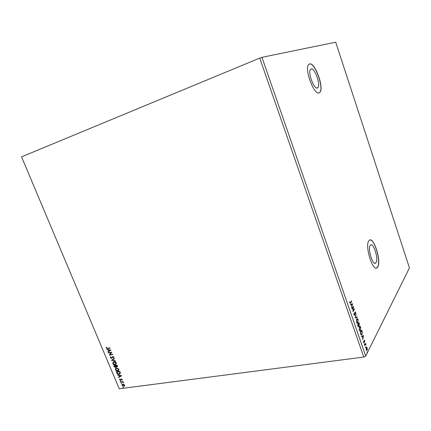 <?xml version="1.0" encoding="UTF-8"?>
<svg xmlns="http://www.w3.org/2000/svg" width="431" height="431" viewBox="0 0 431 431"><rect width="100%" height="100%" fill="white"/><g stroke="black" fill="none" stroke-linecap="round" stroke-linejoin="round"><path stroke-width="0.65" d="M311.085 68.971L310.46 69.439C307.599 72.543 314.199 89.896 317.458 87.967L317.992 87.547C320.815 84.541 314.517 67.489 311.085 68.971M370.261 245.347C367.395 248.735 373.004 266.423 375.816 262.926L376.058 262.624C378.784 258.945 373.257 241.71 370.428 245.137L370.261 245.347M368.882 240.794C364.475 245.832 373.025 272.898 377.297 267.559L377.691 267.058C381.78 261.353 373.413 235.331 369.114 240.52L368.882 240.794M376.419 268.034L377.556 267.085C381.252 262.021 374.587 238.575 369.857 240.051M309.555 63.955L308.564 64.682C304.211 69.439 314.355 95.93 319.242 92.821L320.012 92.202C324.29 87.665 314.829 61.87 309.555 63.955M319.107 92.87L319.877 92.25C324.16 87.714 314.695 61.924 309.42 64.003L309.334 64.03M108.407 353.054L108.273 352.736L111.737 352.149L110.024 354.665L112.61 354.228L112.744 354.551L109.28 355.128L110.982 352.617L108.407 353.054L108.467 352.703M111.44 360.273L114.35 358.387L114.495 358.732L112.286 360.165L115.341 360.752L115.486 361.097L111.44 360.273M113.773 365.827L117.243 365.289L117.491 365.876L117.227 366.905L116.122 366.684L115.508 367.471L114.118 366.652L113.773 365.827M116.742 372.896L116.343 371.942L119.813 371.43L120.362 373.052L119.091 374.221C118.11 374.41 117.329 373.968 116.742 372.896L116.537 371.915M123.853 384.382L124.629 385.174L124.171 386.397L122 385.524L122.452 384.301L123.853 384.382M120.551 381.963L123.088 381.618L123.223 381.931L122.846 381.985L123.508 382.723L122.426 382.092L120.68 382.275L120.551 381.963M122.221 379.425L122.113 380.083L121.359 379.258L120.578 380.298L119.57 379.738L119.64 379.043L120.432 379.986L121.111 378.973L122.221 379.425M107.664 348.329L109.97 347.925L110.104 348.248L107.761 348.652L106.231 348.103L106.301 347.246L106.635 347.364L106.586 348.038L107.664 348.329M363.764 357.057L259.731 58.099L21.55 156.852L119.252 388.794L363.764 357.057L365.714 356.065L409.45 267.888L335.711 42.206L261.946 57.323L365.714 356.065M121.607 375.703L118.703 377.561L118.557 377.222L119.495 376.64L119.01 375.493L117.577 374.884L121.607 375.703M120.378 380.934L120.675 381.435L120.201 381.236L120.378 380.934M123.034 387.259L123.336 387.76L122.851 387.561L123.034 387.259M121.386 383.342L121.687 383.843L121.208 383.644L121.386 383.342M116.467 367.885L118.967 369.173L118.283 370.929L117.808 371.053C116.828 371.215 115.998 370.784 115.325 369.75L116.025 368.004L116.467 367.885M113.892 361.749C114.867 361.571 115.702 361.997 116.392 363.026L115.68 364.809L115.239 364.922C114.258 365.095 113.428 364.664 112.755 363.629L113.482 361.857L113.892 361.749M110.25 357.665L110.616 356.609L110.896 356.841L110.595 357.585L111.521 358.042L112.782 356.48L113.903 357.089L113.649 357.989L113.331 357.773L113.547 357.143L112.927 356.798L111.554 358.387L110.25 357.665L110.622 356.615M110.886 350.117L108.003 352.1L107.858 351.75L108.784 351.136L108.294 349.967L106.866 349.379L110.886 350.117M366.641 347.003L367.368 349.105L366.98 350.419L366.145 349.762L366.377 347.036M364.621 345.279L365.617 343.34L366.075 344.741L365.456 344.412L364.755 345.673L364.621 345.279M364.696 340.592L364.815 341.621L364.319 340.732L364.125 342.909L363.635 342.516L363.489 341.444L364.023 342.467L364.066 340.77L364.26 340.231L364.696 340.592L364.394 340.657M360.682 333.923L360.268 332.727L361.668 330.162L362.309 332.247L361.825 334.935C361.458 335.323 361.076 334.984 360.682 333.923M357.611 325.06L359.039 322.55L359.346 325.076L358.878 325.13L358.797 326.59L357.967 326.089L357.611 325.06M355.198 318.089L356.071 313.978L355.559 317.523L357.089 316.914L357.234 317.345L355.198 318.089M352.052 309.022L351.917 308.623L353.388 306.231L353.194 310.611L354.287 308.817L354.422 309.216L352.957 311.629L353.151 307.238L352.052 309.022M350.581 302.54L351.572 300.978L351.712 301.377L350.451 303.305L349.848 302.837L349.681 301.576L350.004 302.589L350.365 302.831L350.581 302.54M352.515 303.704L351.637 307.82L351.777 306.08L351.27 304.615L350.602 304.841L350.451 304.405L352.515 303.704M354.018 314.862L353.932 313.159L354.158 314.576L354.659 314.889L354.977 311.872L355.559 312.324L355.656 313.73L355.09 312.297L354.794 315.293L354.018 314.862M356.674 319.053L356.857 318.811C357.245 318.396 357.66 318.692 358.107 319.7L357.854 323.272C357.466 323.659 357.051 323.352 356.609 322.345L356.674 319.053M359.325 326.714L359.524 326.445C359.901 326.046 360.311 326.337 360.747 327.323L360.488 330.938C360.106 331.315 359.702 331.013 359.276 330.027L359.325 326.714M363.505 335.463L362.708 339.768L362.827 337.974L362.326 336.536L361.695 336.843L361.55 336.417L363.505 335.463M364.287 343.846L364.475 344.552L364.287 343.846M365.326 346.858L365.52 347.564L365.326 346.858M367.023 351.755L367.212 352.461L367.023 351.755M259.731 58.099L261.946 57.323M351.362 301.307L351.712 301.377M351.405 301.431L350.451 303.305M349.88 302.923L350.182 302.864M352.224 303.801L352.542 303.769M352.235 303.823L352.127 304.313M351.82 305.671L351.75 305.999M350.592 304.798L351.27 304.615M351.648 305.703L352.17 304.308L351.184 304.631M351.173 304.598L351.48 304.545L351.868 305.665M352.17 304.308L351.48 304.545M353.097 306.705L353.064 307.249M354.077 309.156L354.422 309.216M354.115 309.264L352.941 311.193M351.955 308.736L353.151 307.238M354.072 315.007L354.422 314.986M354.95 311.893L355.214 312.276M354.767 312.4L355.042 312.356M354.621 314.942L354.487 315.341L354.794 315.293M356.803 317.027L357.234 317.345M356.933 317.394L355.198 318.094M356.992 318.708L357.633 319.349M357.956 322.539L357.746 323.056L358.053 323.008M357.746 323.056L357.434 323.406M356.787 322.771L357.38 322.927M357.04 319.182L356.464 319.576M357.919 322.609L357.967 319.969L356.965 319.247L356.755 322.076L357.919 322.609M356.502 319.495L356.809 319.446M358.834 322.905L358.942 323.212M359.147 324.769L359.028 323.202L358.269 324.053L359.346 325.076M358.614 326.256L358.49 326.639L358.797 326.59M358.059 326.321L358.414 326.305M357.827 325.685L358.657 326.192L358.495 324.462L358.118 324.306L357.644 325.146M358.614 324.818L358.958 324.796M358.269 324.053L358.646 324.204M359.028 323.202L358.576 324.004M357.671 325.233L358.053 325.653M358.425 324.257L357.897 325.195M359.653 326.348L360.284 326.989M360.585 330.211L360.391 330.696L360.699 330.652M360.391 330.696L360.074 331.067M359.443 330.432L360.02 330.588M359.696 326.827L359.131 327.204M360.564 330.254L360.607 327.598L359.626 326.887L359.416 329.747L360.391 330.485L360.564 330.254M359.158 327.156L359.465 327.107M361.474 330.523L361.582 330.83M360.833 334.311L361.911 334.23L362.309 332.247M361.938 334.176L361.738 334.671L362.045 334.623M361.738 334.671L361.41 335.059M360.898 334.467L361.383 334.564M362.105 332.279L361.663 330.819L361.356 330.863L360.294 332.807M361.663 330.819L360.553 332.856L361.103 334.273M363.214 335.604L363.112 336.126M362.837 337.548L362.783 337.85M361.663 336.756L362.326 336.536M362.686 337.57L363.182 336.115L362.245 336.552M362.218 336.482L362.525 336.439L362.907 337.538M363.182 336.115L362.525 336.439M364.006 342.483L363.904 342.828L364.211 342.785M363.64 342.537L363.909 342.483M364.206 340.301L364.389 340.635M364.243 343.992L364.513 343.954M365.423 343.712L365.752 343.728M365.445 343.771L365.299 344.057L365.607 344.013M365.299 344.057L365.66 344.321M365.149 344.455L364.642 345.339M365.289 346.998L365.558 346.96M366.355 347.052L366.749 347.499M366.975 349.864L366.846 350.22L367.153 350.182M366.258 350.047L366.582 350.015M366.409 347.521L366.027 347.677M367.013 349.794L367.045 347.968L366.425 347.521L366.264 349.519L367.013 349.794M366.011 347.747L366.291 347.704M110.061 348.156L107.917 348.528L106.231 348.103M106.387 347.979L106.387 347.278M121.612 375.719L118.703 377.561M118.854 377.427L118.724 377.12M119.01 375.493L119.495 376.64M119.161 375.358L117.722 375.229M120.777 375.848L119.576 375.439L119.791 376.457L120.777 375.848L119.425 375.573M122.205 379.921L121.817 379.932M121.968 379.797L121.914 379.49M122.065 379.355L121.445 379.232M121.596 379.097L121.31 379.285M120.976 380.083L120.578 380.298M120.728 380.164L119.57 379.738M119.716 379.603L119.694 379.07M120.917 379.372L121.052 379M120.745 381.322L120.201 381.236M123.174 381.823L122.846 381.985M123.519 382.539L123.174 382.609M123.314 382.324L122.426 382.092M122.576 381.952L120.68 382.275M123.401 387.641L122.851 387.561M124.505 386.149L123.789 386.499M123.939 386.365L122 385.524M122.151 385.389L122.269 384.409M124.225 385.896L124.467 385.077L123.099 384.377L122.528 384.673M123.654 386.187L124.317 385.217L122.673 384.587L122.312 385.481L123.654 386.187M121.757 383.73L121.208 383.644M120.087 373.769L119.091 374.221M119.242 374.086C118.261 374.275 117.48 373.833 116.893 372.761M119.759 373.537L120.114 372.799L119.743 371.662L116.828 372.206L117.415 373.375L118.961 373.903L119.963 372.928L119.592 371.797L116.828 372.206M118.746 370.617L117.808 371.053M117.965 370.919C116.979 371.086 116.154 370.649 115.476 369.615L115.325 369.75M115.476 369.615L115.713 368.176M118.444 370.369L118.767 369.108L116.753 368.074L116.004 368.424M117.679 370.735L118.617 369.243L116.246 368.3L115.675 369.685L117.679 370.735M117.501 366.716L117.022 366.959M117.178 366.829L116.122 366.684M115.982 367.228L115.508 367.471M115.664 367.341L114.118 366.652M114.269 366.517L113.967 365.795M115.707 366.97L115.702 365.757L114.258 366.091L115.513 367.12L115.551 365.892L114.258 366.091M117.194 366.469L117.173 365.531L115.907 365.833L116.887 366.641L117.022 365.666L115.907 365.833M116.154 364.497L115.239 364.922M115.395 364.793C114.414 364.965 113.585 364.534 112.906 363.495L112.755 363.629M112.906 363.495L113.159 362.029M115.858 364.249L116.192 362.967L114.177 361.938L113.445 362.282M115.109 364.604L116.041 363.101L113.698 362.153L113.105 363.559L115.109 364.604M114.484 358.711L112.286 360.165M115.416 360.925L111.462 360.327M111.871 357.778L112.319 356.733M113.779 357.843L113.331 357.773M113.488 357.644L113.547 357.143M113.698 357.013L112.927 356.798M113.084 356.669L112.777 356.846M112.038 358.129L111.554 358.387M111.704 358.258L110.406 357.536M112.701 354.454L109.28 355.128M109.404 354.928L110.982 352.617M111.139 352.493L108.564 352.93M110.902 350.155L108.003 352.1M108.159 351.971L108.025 351.642M108.294 349.967L108.784 351.136M108.45 349.837L107.012 349.73M110.061 350.29L108.865 349.913L109.086 350.936L110.061 350.29L108.709 350.042M350.398 303.02L350.705 302.966M364.788 345.059L365.095 345.015M374.658 263.169L375.816 262.926M316.753 87.999L317.992 87.547M355.09 312.297L354.783 312.351M357.854 323.272L357.547 323.32M356.965 319.247L356.658 319.296M360.488 330.938L360.181 330.986M359.626 326.887L359.319 326.93M361.825 334.935L361.517 334.979M364.357 340.679L364.071 340.722M366.98 350.419L366.673 350.462M366.425 347.521L366.118 347.558"/></g></svg>
